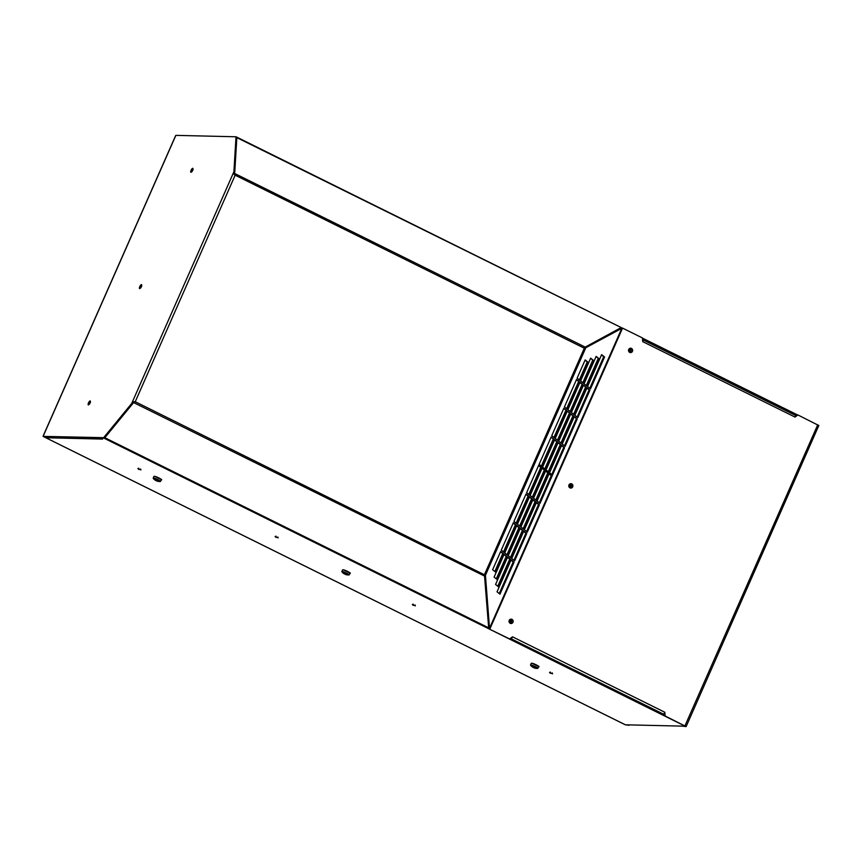 <?xml version="1.0" encoding="UTF-8"?>
<svg xmlns="http://www.w3.org/2000/svg" width="862" height="862" viewBox="0 0 862 862"><rect width="100%" height="100%" fill="white"/><g stroke="black" fill="none" stroke-linecap="round" stroke-linejoin="round"><path stroke-width="1.29" d="M584.587 348.27L584.964 347.418L585.815 347.72L585.363 348.744L235.164 175.191L234.669 173.477L585.223 347.106L584.35 348.151L584.856 347.655M48.347 436.905A2.015 1.896 91.3 0 0 49.231 437.821L43.951 436.808L104.108 438.219L133.308 402.198L135.248 401.735L485.446 575.277L489.519 628.29L621.814 328.336L622.558 328.11L489.788 629.131L488.679 627.989L489.454 629.12L509.647 638.957L489.454 629.12M585.815 347.72L621.814 328.336L620.974 328.034L622.558 328.11L642.416 337.936L642.718 341.643A2.015 0.625 116.3 0 0 642.923 339.822L795.227 415.258A2.015 0.625 -63.7 0 0 795.141 415.236L642.998 339.887M500.671 551.486L503.602 553.835L495.553 572.077L492.622 569.728L500.671 551.486M529.559 495.003L526.628 492.644L538.696 465.275L541.627 467.635L529.559 495.003M516.877 523.74L513.946 521.381L526.025 494.012L528.956 496.372L516.877 523.74M504.205 552.467L501.275 550.118L513.343 522.749L516.273 525.109L504.205 552.467M533.039 497.805L530.108 495.445L542.176 468.077L545.107 470.436L533.039 497.805M520.357 526.531L517.426 524.182L529.505 496.814L532.436 499.173L520.357 526.531M507.686 555.268L504.755 552.908L516.823 525.551L519.754 527.9L507.686 555.268M536.52 500.606L533.589 498.247L545.657 470.878L548.588 473.238L536.52 500.606M523.837 529.333L520.907 526.973L532.985 499.615L535.916 501.975L523.837 529.333M511.166 558.07L508.235 555.71L520.303 528.341L523.234 530.701L511.166 558.07M498.495 586.806L495.564 584.447L507.632 557.078L510.563 559.438L498.495 586.806M540 503.397L537.069 501.048L549.137 473.68L552.068 476.039L540 503.397M527.318 532.134L524.387 529.774L536.466 502.417L539.396 504.766L527.318 532.134M514.646 560.871L511.716 558.511L523.784 531.143L526.714 533.503L514.646 560.871M499.044 587.248L511.112 559.88L514.043 562.239L501.975 589.608L499.96 594.166L497.029 591.806L499.044 587.248M599.629 359.195L587.561 386.564L590.492 388.924L604.564 356.997L601.633 354.638L599.629 359.195M589.888 390.292L586.957 387.932L574.879 415.301L577.809 417.661L589.888 390.292L586.828 388.212M577.206 419.029L574.275 416.669L562.207 444.027L565.138 446.387L577.206 419.029L574.157 416.939M564.535 447.755L561.604 445.395L549.536 472.764L552.467 475.124L564.535 447.755L561.485 445.676M599.079 358.754L596.148 356.394L584.08 383.762L587.011 386.122L599.079 358.754L596.019 356.674M586.408 387.491L583.477 385.131L571.398 412.499L574.329 414.859L586.408 387.491L583.348 385.411M573.726 416.227L570.795 413.868L558.727 441.236L561.658 443.585L573.726 416.227L570.676 414.148M561.054 444.954L558.123 442.605L546.055 469.962L548.986 472.322L561.054 444.954L558.005 442.874M582.927 384.689L579.997 382.329L567.918 409.698L570.849 412.058L582.927 384.689L579.867 382.609M570.245 413.426L567.315 411.066L555.247 438.435L558.177 440.794L570.245 413.426L567.196 411.346M557.574 442.163L554.643 439.803L542.575 467.172L545.506 469.521L557.574 442.163L554.525 440.073M579.447 381.888L576.516 379.528L564.438 406.896L567.368 409.256L579.447 381.888L576.387 379.808M566.765 410.624L563.834 408.265L551.766 435.633L554.697 437.993L566.765 410.624L563.716 408.545M554.094 439.361L551.163 437.002L539.095 464.37L542.026 466.719L554.094 439.361L551.044 437.282M577.12 378.159L580.051 380.519L588.089 362.277L585.158 359.917L577.12 378.159M593.584 360.521L590.653 358.161L580.6 380.961L583.531 383.321L593.584 360.521L590.535 358.441M507.082 556.636L497.029 579.447L494.098 577.087L504.151 554.277L507.082 556.636L506.242 556.335L496.296 578.865M818.771 425.612L686.13 726.601L665.119 715.966L664.817 712.26A2.015 0.625 -63.7 0 1 663.331 714.07L510.907 638.634M511.037 638.634A2.015 0.625 116.3 0 0 512.524 636.824L509.647 638.957M795.227 415.258A2.015 0.625 -63.7 0 1 795.012 417.079L797.878 414.945L795.163 416.702M818.9 425.569L797.878 414.945M686.13 726.601L682.381 726.149L684.633 725.793L664.774 715.956L664.527 712.842M625.241 724.726A2.015 0.625 -63.7 0 0 625.306 724.78A2.015 0.625 -63.7 0 0 625.392 724.802L629.282 724.899M625.306 724.78L43.865 436.786A2.015 0.625 116.3 0 0 43.951 436.808L625.392 724.802L629.023 725.287M585.363 348.744L485.446 575.277L484.595 574.976L484.185 575.913M584.35 348.151L484.433 574.685L488.679 627.989M500.553 551.755L502.761 553.533L494.831 571.495M538.567 465.555L540.776 467.333L528.826 494.422M525.895 494.292L528.104 496.059L516.155 523.159M513.224 523.018L515.433 524.796L503.483 551.885M542.047 468.357L545.107 470.436M532.307 497.223L544.256 470.135M529.376 497.094L531.585 498.861L519.635 525.949M516.704 525.82L518.913 527.598L506.964 554.686M545.527 471.158L548.588 473.238M535.787 500.014L547.736 472.926M532.856 499.885L535.065 501.662L523.115 528.751M520.185 528.621L522.394 530.399L510.444 557.488M507.513 557.358L509.722 559.136L497.773 586.225M549.008 473.96L552.068 476.039M539.267 502.815L551.217 475.727M536.336 502.686L538.545 504.464L526.596 531.552M523.665 531.423L525.874 533.201L513.924 560.289M510.994 560.16L513.202 561.927L499.238 593.584M589.759 388.342L603.723 356.685L601.514 354.918M577.087 417.068L589.037 389.98M564.416 445.805L576.366 418.716M563.694 447.453L551.745 474.542M586.279 385.54L598.228 358.452M573.607 414.277L585.557 387.189M560.936 443.003L572.885 415.915M560.214 444.652L548.264 471.74M570.127 411.476L582.076 384.387M557.455 440.213L569.405 413.113M556.733 441.85L544.784 468.939M566.646 408.674L578.596 381.586M553.975 437.411L565.925 410.323M541.304 466.137L553.253 439.049M579.318 379.937L587.248 361.975L585.039 360.197M582.798 382.739L592.733 360.208M504.033 554.557L506.242 556.335M132.576 403.869L131.714 403.448L132.446 401.778L133.61 402.004M135.054 401.724L133.621 402.586L135.248 401.735L132.446 401.778L233.171 173.413L235.164 175.191L135.248 401.735M234.82 175.191L234.022 173.844L234.766 172.174L236.867 137.198L234.152 174.113L234.82 175.191M175.439 136.315L175.859 135.366L236.016 136.778L233.904 171.743L233.171 173.413L234.022 173.844M43.38 435.741L43.1 436.377L104.819 437.702A2.015 0.625 116.3 0 1 104.097 438.219L101.134 438.155L102.589 439.081L49.231 437.821M236.016 136.778L237.115 137.748A2.015 0.625 116.3 0 0 236.953 137.22L621.211 327.549L585.223 347.106M131.714 403.448L103.957 437.271M484.994 576.301L133.621 402.586L104.819 437.702L488.657 627.827L488.442 628.592L103.246 437.799M484.207 575.568L484.088 574.674M511.317 637.718L511.953 637.255M133.136 402.576L133.664 401.94M664.688 714.803L510.412 638.386M625.392 724.802L685.215 726.192L488.388 628.592L488.689 628.032M488.689 627.417L488.442 628.592M43.951 436.797L43.1 436.377L175.859 135.366M584.005 348.14L584.695 347.742M621.2 327.592L622.321 328.099M620.435 328.508L621.211 327.571L237.115 137.748M797.544 414.934L642.427 338.109M234.195 173.467L234.152 174.113M796.65 415.603L642.524 339.262M234.766 172.174L233.904 171.743M502.761 553.533L503.602 553.835M540.776 467.333L541.627 467.635M528.104 496.059L528.956 496.372M515.433 524.796L516.273 525.109M531.585 498.861L532.436 499.173M518.913 527.598L519.754 527.9M535.065 501.662L535.916 501.975M522.394 530.399L523.234 530.701M509.722 559.136L510.563 559.438M538.545 504.464L539.396 504.766M525.874 533.201L526.714 533.503M513.202 561.927L514.043 562.239M603.723 356.685L604.564 356.997M587.248 361.975L588.089 362.277M630.575 349.638L629.896 351.168L630.575 349.638M570.838 485.101L570.148 486.631L570.838 485.101M511.091 620.565L510.401 622.095L511.091 620.565M155.817 480.285L156.334 480.737A8.038 2.478 -63.7 0 0 156.572 480.888A8.038 2.478 -63.7 0 0 156.625 480.91L156.755 480.964A8.017 7.629 88.7 0 0 156.819 480.985A8.017 2.737 -63.3 0 0 156.841 480.985L156.949 481.028A8.038 7.564 91.3 0 0 157.918 481.308A8.038 7.564 91.3 0 0 157.94 481.319L158.296 481.33A8.038 7.564 -88.7 0 1 157.304 481.039L157.272 480.996A8.017 2.209 -63.9 0 0 157.293 480.996A8.017 7.456 -86.5 0 1 157.24 480.974L157.153 480.921A8.038 2.478 -63.7 0 0 157.595 480.77L156.712 480.328A8.038 2.478 116.3 0 1 156.27 480.479L156.141 480.425A8.017 7.629 -91.3 0 1 156.087 480.393A8.017 2.737 116.7 0 1 156.054 480.403L155.947 480.36A8.038 7.564 -88.7 0 1 155.106 479.746L154.751 479.735A8.038 7.564 91.3 0 0 155.602 480.36L155.623 480.393A8.017 2.209 116.1 0 1 155.602 480.382A8.017 7.456 93.5 0 0 155.656 480.414L155.742 480.468A8.038 2.478 116.3 0 1 155.591 480.403A8.049 8.049 0 0 1 153.231 478.313A4.03 0.55 23.8 0 1 153.177 478.141A4.03 0.55 23.8 0 1 153.425 478.065A4.03 0.55 23.8 0 1 157.66 479.531A4.03 0.55 23.8 0 1 160.537 481.395A4.03 0.55 23.8 0 1 160.386 481.47A4.03 0.55 23.8 0 1 160.289 481.47M160.386 481.47A8.049 8.049 0 0 1 157.94 481.319L157.951 481.244M344.488 573.736L345.005 574.189A8.038 2.478 -63.7 0 0 345.242 574.34A8.038 2.478 -63.7 0 0 345.296 574.361L345.425 574.415A8.017 7.629 88.7 0 0 345.49 574.437A8.017 2.737 -63.3 0 0 345.511 574.437L345.619 574.48A8.038 7.564 91.3 0 0 346.589 574.76A8.038 7.564 91.3 0 0 346.61 574.771L346.955 574.771A8.038 7.564 -88.7 0 1 345.974 574.48L345.942 574.448A8.017 2.209 -63.9 0 0 345.964 574.448A8.017 7.456 -86.5 0 1 345.91 574.426L345.824 574.372A8.038 2.478 -63.7 0 0 346.265 574.211L345.382 573.78A8.038 2.478 116.3 0 1 344.94 573.93L344.811 573.876A8.017 7.629 -91.3 0 1 344.757 573.844A8.017 2.737 116.7 0 1 344.725 573.844L344.617 573.812A8.038 7.564 -88.7 0 1 343.776 573.198L343.421 573.187A8.038 7.564 91.3 0 0 344.272 573.812L344.294 573.833A8.017 2.209 116.1 0 1 344.272 573.833A8.017 7.456 93.5 0 0 344.326 573.866L344.412 573.92A8.038 2.478 116.3 0 1 344.261 573.855A8.049 8.049 0 0 1 341.902 571.765A4.03 0.55 23.8 0 1 341.848 571.592A4.03 0.55 23.8 0 1 342.095 571.517A4.03 0.55 23.8 0 1 346.33 572.982A4.03 0.55 23.8 0 1 349.207 574.846A4.03 0.55 23.8 0 1 349.056 574.911A4.03 0.55 23.8 0 1 348.959 574.922M349.056 574.911A8.049 8.049 0 0 1 346.61 574.771L346.621 574.695M533.158 667.188L533.675 667.641A8.038 2.478 -63.7 0 0 533.912 667.791A8.038 2.478 -63.7 0 0 533.966 667.813L534.095 667.867A8.017 7.629 88.7 0 0 534.16 667.888A8.017 2.737 -63.3 0 0 534.181 667.888L534.289 667.931A8.038 7.564 91.3 0 0 535.259 668.212A8.038 7.564 91.3 0 0 535.28 668.222L535.625 668.222A8.038 7.564 -88.7 0 1 534.645 667.931L534.612 667.899A8.017 2.209 -63.9 0 0 534.634 667.899A8.017 7.456 -86.5 0 1 534.58 667.878L534.494 667.824A8.038 2.478 -63.7 0 0 534.936 667.662L534.052 667.231A8.038 2.478 116.3 0 1 533.61 667.382L533.481 667.328A8.017 7.629 -91.3 0 1 533.427 667.296A8.017 2.737 116.7 0 1 533.395 667.296L533.287 667.263A8.038 7.564 -88.7 0 1 532.447 666.649L532.091 666.638A8.038 7.564 91.3 0 0 532.942 667.253L532.964 667.285A8.017 2.209 116.1 0 1 532.942 667.285A8.017 7.456 93.5 0 0 532.996 667.317L533.082 667.371A8.038 2.478 116.3 0 1 532.932 667.307A8.049 8.049 0 0 1 530.572 665.205A4.03 0.55 23.8 0 1 530.518 665.044A4.03 0.55 23.8 0 1 530.766 664.968A4.03 0.55 23.8 0 1 535 666.434A4.03 0.55 23.8 0 1 537.877 668.298A4.03 0.55 23.8 0 1 537.726 668.362A4.03 0.55 23.8 0 1 537.629 668.373M537.726 668.362A8.049 8.049 0 0 1 535.28 668.222L535.291 668.147M684.967 725.804L817.736 424.783M512.524 636.824L664.817 712.26M795.012 417.079L642.718 341.643M631.458 348.42A2.198 2.069 91.3 0 0 628.7 349.487A2.198 2.069 91.3 0 0 629.702 352.407A2.198 2.069 91.3 0 0 632.449 351.34A2.198 2.069 91.3 0 0 631.458 348.42M571.711 483.884A2.198 2.069 91.3 0 0 568.963 484.95A2.198 2.069 91.3 0 0 569.954 487.87A2.198 2.069 91.3 0 0 572.702 486.804A2.198 2.069 91.3 0 0 571.711 483.884M511.963 619.347A2.198 2.069 91.3 0 0 509.216 620.403A2.198 2.069 91.3 0 0 510.207 623.323A2.198 2.069 91.3 0 0 512.955 622.267A2.198 2.069 91.3 0 0 511.963 619.347M192.711 168.305A2.198 0.679 -63.7 0 0 191.095 170.277A2.198 0.679 -63.7 0 0 190.955 172.292A2.198 0.679 -63.7 0 0 192.582 170.31A2.198 0.679 -63.7 0 0 192.711 168.305M141.422 284.611A2.198 0.679 -63.7 0 0 139.795 286.583A2.198 0.679 -63.7 0 0 139.666 288.598A2.198 0.679 -63.7 0 0 141.282 286.615A2.198 0.679 -63.7 0 0 141.422 284.611M90.122 400.916A2.198 0.679 -63.7 0 0 88.506 402.888A2.198 0.679 -63.7 0 0 88.366 404.892A2.198 0.679 -63.7 0 0 89.982 402.92A2.198 0.679 -63.7 0 0 90.122 400.916M140.075 469.413L138.588 469.381L140.075 469.413M277.284 537.382L275.808 537.338L277.284 537.382M414.503 605.339L413.017 605.307L414.503 605.339M551.723 673.308L550.236 673.265L551.723 673.308M237.028 137.273L621.19 327.56M236.166 136.853L236.867 137.198M192.054 171.172L192.657 169.943M140.754 287.466L141.357 286.249M89.454 403.772L90.068 402.554M629.874 351.351A1.034 0.981 -88.7 0 1 629.454 350.963L629.454 350.963A1.034 0.981 -88.7 0 1 629.486 349.81L629.486 349.81A1.034 0.981 -88.7 0 1 631.167 350.845A1.034 0.981 -88.7 0 1 629.874 351.351M570.127 486.814A1.034 0.981 -88.7 0 1 569.717 486.427L569.717 486.427A1.034 0.981 -88.7 0 1 569.739 485.274L569.739 485.274A1.034 0.981 -88.7 0 1 571.431 486.308A1.034 0.981 -88.7 0 1 570.127 486.814M510.379 622.267A1.034 0.981 -88.7 0 1 509.97 621.89L509.97 621.89A1.034 0.981 -88.7 0 1 509.992 620.737L509.992 620.737A1.034 0.981 -88.7 0 1 511.683 621.771A1.034 0.981 -88.7 0 1 510.379 622.267M161.162 479.487L154.417 476.309M154.158 476.406A4.03 0.55 -156.2 0 0 153.91 476.481L154.341 476.287C157.681 476.805 163.338 480.436 161.28 479.725A4.03 0.55 -156.2 0 0 158.392 477.86A4.03 0.55 -156.2 0 0 154.158 476.406M349.832 572.939L343.087 569.76M342.828 569.857A4.03 0.55 -156.2 0 0 342.58 569.933L343.011 569.739C346.352 570.256 352.008 573.876 349.95 573.176A4.03 0.55 -156.2 0 0 347.063 571.312A4.03 0.55 -156.2 0 0 342.828 569.857M538.502 666.38L531.757 663.201M531.498 663.298A4.03 0.55 -156.2 0 0 531.251 663.374L531.682 663.19C535.022 663.708 540.668 667.328 538.621 666.628A4.03 0.55 -156.2 0 0 535.733 664.764A4.03 0.55 -156.2 0 0 531.498 663.298M43.143 436.021L175.557 135.797M138.728 468.185L137.888 468.583L140.915 469.919L140.635 469.025M275.948 536.153L275.097 536.541L278.124 537.877L277.844 536.994M413.157 604.122L412.316 604.51L415.344 605.846L415.064 604.952M550.376 672.08L549.525 672.468L552.553 673.804L552.273 672.92M584.91 347.321L584.231 347.882M236.953 137.22L236.102 136.799M193.056 169.749L192.01 171.592M141.767 286.055L140.721 287.897M90.467 402.36L89.422 404.203M629.454 350.963L629.486 349.81L629.454 350.963M569.717 486.427L569.739 485.274L569.717 486.427M509.97 621.89L509.992 620.737L509.97 621.89M160.537 481.395L161.28 479.725M153.177 478.141L153.91 476.481M156.572 480.888A8.049 8.049 0 0 0 157.918 481.308M349.207 574.846L349.95 573.176M341.848 571.592L342.58 569.933M345.242 574.34A8.049 8.049 0 0 0 346.589 574.76M537.877 668.298L538.621 666.628M530.518 665.044L531.251 663.374M533.912 667.791A8.049 8.049 0 0 0 535.259 668.212"/></g></svg>
